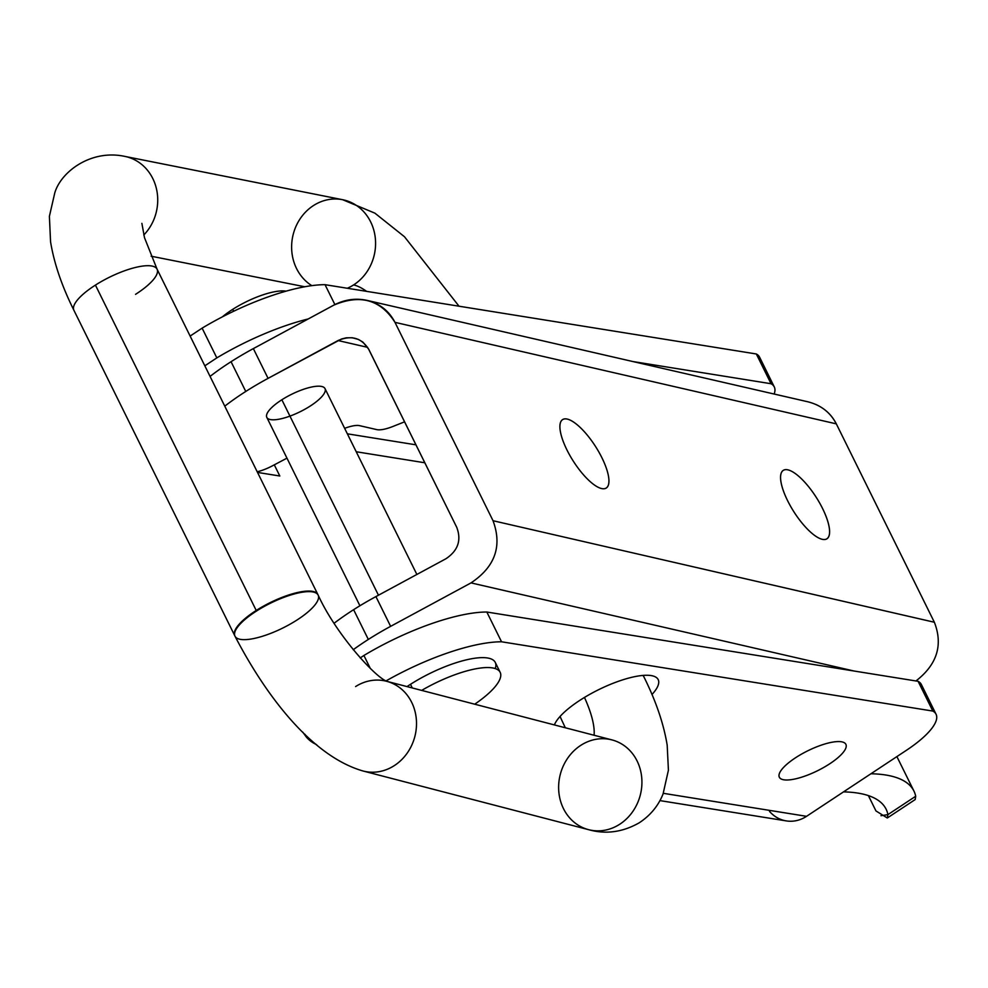 <?xml version="1.0" encoding="UTF-8"?>
<svg xmlns="http://www.w3.org/2000/svg" width="988" height="988" viewBox="0 0 988 988"><rect width="100%" height="100%" fill="white"/><g stroke="black" fill="none" stroke-linecap="round" stroke-linejoin="round"><path stroke-width="1.48" d="M816.026 404.537C825.141 408.723 831.908 415.158 836.317 423.864L934.364 622.255C943.207 645.003 937.069 664.578 915.95 680.967C937.069 664.578 943.207 645.003 934.364 622.242L493.037 520.725L394.978 322.347L493.037 520.725L934.364 622.255L836.317 423.864L394.978 322.347C380.578 299.66 360.175 293.93 333.759 305.168L253.36 348.603L268.069 378.367L338.057 340.539L367.61 347.344L338.057 340.539C351.234 334.932 361.423 337.81 368.623 349.159L456.913 527.678L368.672 349.135L362.905 342.107L358.409 339.415L352.271 337.748L346.232 337.822L341.465 339.02L268.069 378.367A115.954 34.679 153.7 0 0 245.765 391.458L231.056 361.707A115.954 34.679 153.7 0 0 210.073 376.403A115.954 34.679 -26.3 0 1 231.056 361.707A115.954 34.679 -26.3 0 1 253.36 348.603A115.954 34.679 153.7 0 0 231.056 361.707L245.765 391.458A115.954 34.679 -26.3 0 1 268.069 378.367L253.36 348.603L333.759 305.156C344.516 299.537 355.569 297.931 366.919 300.364C379.676 303.563 389.025 310.887 394.978 322.347L836.317 423.864C830.352 412.404 820.818 405.031 807.715 401.758L807.233 401.647M375.922 596.591A115.954 34.679 153.7 0 0 353.618 609.682L368.326 639.446A115.954 34.679 -26.3 0 1 390.631 626.343L375.922 596.591L445.909 558.763C457.901 550.761 461.557 540.411 456.876 527.703C461.557 540.411 457.901 550.761 445.909 558.763L375.922 596.591L390.631 626.343A115.954 34.679 153.7 0 0 368.326 639.446A115.954 34.679 153.7 0 0 353.235 649.721A115.954 34.679 -26.3 0 1 368.326 639.446L353.618 609.682A115.954 34.679 -26.3 0 1 375.922 596.591M601.593 488.554A40.582 13.313 -122.5 0 1 560.653 432.979A40.582 13.313 -122.5 0 1 591.059 439.969A40.582 13.313 -122.5 0 1 601.593 488.554A40.582 13.313 57.5 0 0 606.262 488.047A40.582 13.313 57.5 0 0 595.653 446.675A40.582 13.313 57.5 0 0 562.604 419.628A40.582 13.313 57.5 0 0 569.854 455.419A40.582 13.313 57.5 0 0 601.593 488.554M822.251 539.312A40.582 13.313 -122.5 0 1 781.31 483.737A40.582 13.313 -122.5 0 1 811.716 490.74A40.582 13.313 -122.5 0 1 822.251 539.312A40.582 13.313 57.5 0 0 826.931 538.806A40.582 13.313 57.5 0 0 816.31 497.433A40.582 13.313 57.5 0 0 783.262 470.387A40.582 13.313 57.5 0 0 790.524 506.177A40.582 13.313 57.5 0 0 822.251 539.312M471.017 582.895L854.2 671.05L471.017 582.895L390.631 626.343L471.017 582.895M493.024 520.725C502.398 546.129 495.062 566.853 471.017 582.883C495.062 566.853 502.398 546.129 493.024 520.725M334.129 623.243A115.954 34.679 -26.3 0 1 353.618 609.682A115.954 34.679 153.7 0 0 334.129 623.243M245.765 391.458A115.954 34.679 153.7 0 0 224.782 406.167A115.954 34.679 -26.3 0 1 245.765 391.458M257.201 471.782A23.193 6.941 153.7 0 0 272.355 465.867L286.952 458.16L272.355 465.867A23.193 6.941 -26.3 0 1 257.201 471.782M344.651 428.335A23.193 6.941 -26.3 0 1 359.57 425.655L376.786 429.619A23.193 6.941 153.7 0 0 392.742 426.532L404.598 421.827L392.742 426.532A23.193 6.941 -26.3 0 1 376.786 429.619L359.57 425.655A23.193 6.941 153.7 0 0 344.651 428.335M416.874 574.46L325.015 388.617A32.468 9.707 153.7 0 0 281.864 399.769A32.468 9.707 -26.3 0 1 325.324 390.322A32.468 9.707 -26.3 0 1 280.543 418.9A32.468 9.707 -26.3 0 1 281.864 399.769A32.468 9.707 153.7 0 0 266.809 417.381L359.916 605.768M281.864 399.769L378.466 595.221L281.864 399.769M474.709 704.197A63.775 19.068 153.7 0 0 494.259 668.283A63.775 19.068 153.7 0 0 421.666 690.402A63.775 19.068 -26.3 0 1 500.163 672.322A63.775 19.068 -26.3 0 1 474.709 704.197M500.163 672.322L495.26 662.405A63.775 19.068 153.7 0 0 410.502 684.314A63.775 19.068 153.7 0 0 407.019 686.598A63.775 19.068 -26.3 0 1 410.502 684.314L412.305 687.969L410.502 684.314A63.775 19.068 -26.3 0 1 471.214 658.823A63.775 19.068 -26.3 0 1 495.247 668.58M232.736 309.343A44.065 13.177 -26.3 0 1 286.063 291.164A44.065 13.177 153.7 0 0 232.736 309.343A44.065 13.177 153.7 0 0 222.337 316.876A44.065 13.177 -26.3 0 1 232.736 309.343L233.674 311.245L232.736 309.343M880.975 815.693L887.916 814.618A231.908 69.345 153.7 0 0 886.1 809.172A231.908 69.345 153.7 0 0 843.53 791.87A231.908 69.345 -26.3 0 1 887.916 814.618L915.703 796.254A231.908 69.345 153.7 0 0 870.922 773.765A231.908 69.345 -26.3 0 1 913.949 791.079A231.908 69.345 -26.3 0 1 915.703 796.254L915.184 799.551M659.922 800.601L786.312 820.905A34.79 30.603 -80.9 0 0 806.541 816.323L663.331 793.315L806.541 816.323L906.367 750.337L806.541 816.323A34.79 30.603 99.1 0 1 769.504 811.383M415.973 444.835L347.356 433.818L415.973 444.835M356.223 451.751L424.84 462.779L356.223 451.751M274.293 464.842L279.814 476.006L257.522 472.425L279.814 476.006L274.293 464.842M306.441 737.209L305.02 734.343L306.441 737.209A34.79 30.603 -80.9 0 0 315.913 744.297A34.79 30.603 99.1 0 1 306.441 737.209M302.699 732.059L306.453 737.196L302.699 732.059M317.086 745.236L315.876 744.211L317.086 745.236M774.283 386.926L759.587 357.162A69.568 20.81 153.7 0 0 756.326 353.976L771.035 383.727L632.777 361.522L771.035 383.727A69.568 20.81 -26.3 0 1 774.283 386.926A69.568 20.81 -26.3 0 1 774.147 394.039A69.568 20.81 153.7 0 0 771.035 383.727L756.326 353.976L325.04 284.68A115.954 34.679 153.7 0 0 202.12 328.139L216.829 357.891L204.837 365.819L216.829 357.891A115.954 34.679 -26.3 0 1 308.231 318.951A115.954 34.679 153.7 0 0 216.829 357.891L202.12 328.139L190.128 336.068L202.12 328.139A115.954 34.679 -26.3 0 1 325.04 284.68L756.326 353.976A69.568 20.81 -26.3 0 1 760.143 361.682M936.068 714.262L921.359 684.499A69.568 20.81 153.7 0 0 918.111 681.312L932.82 711.064L501.534 641.78L932.82 711.064A69.568 20.81 -26.3 0 1 936.068 714.262A69.568 20.81 -26.3 0 1 906.367 750.337A69.568 20.81 153.7 0 0 932.82 711.064L918.111 681.312L486.825 612.017A115.954 34.679 153.7 0 0 363.905 655.476L370.302 668.419L363.905 655.476L360.212 657.922L363.905 655.476A115.954 34.679 -26.3 0 1 486.825 612.017L918.111 681.312A69.568 20.81 -26.3 0 1 921.915 689.031M501.534 641.78A115.954 34.679 153.7 0 0 386.086 680.88A115.954 34.679 -26.3 0 1 501.534 641.78L486.825 612.017L501.534 641.78M796.575 757.092A37.099 11.09 -26.3 0 1 846.234 746.298A37.099 11.09 -26.3 0 1 795.056 778.964A37.099 11.09 -26.3 0 1 796.575 757.092A37.099 11.09 153.7 0 0 779.359 777.223A37.099 11.09 153.7 0 0 817.545 770.726A37.099 11.09 153.7 0 0 845.889 744.347A37.099 11.09 153.7 0 0 796.575 757.092M581.129 699.516A57.971 17.339 -26.3 0 1 643.645 675.372A57.971 17.339 -26.3 0 1 651.994 694.502A57.971 17.339 153.7 0 0 658.181 679.596A57.971 17.339 153.7 0 0 581.129 699.516A57.971 17.339 153.7 0 0 554.392 724.933A57.971 17.339 -26.3 0 1 581.129 699.516M325.04 284.68L334.883 304.576L325.04 284.68M875.961 810.938L868.39 795.612L875.961 810.938L887.298 817.99L887.916 814.618L915.703 796.254L915.16 799.576L887.298 817.99M642.805 675.434A46.387 13.869 -26.3 0 1 643.867 676.792A46.387 13.869 153.7 0 0 642.805 675.434M565.321 727.773L560.702 717.893A46.387 13.869 -26.3 0 1 560.27 716.238A46.387 13.869 153.7 0 0 560.702 717.893L560.023 716.51M584.464 697.442A69.568 22.81 -122.5 0 1 594.072 735.245A69.568 22.81 57.5 0 0 584.464 697.442M581.018 745.199A46.387 41.311 104.6 0 1 611.955 739.901A46.387 41.311 104.6 0 1 640.261 795.192A46.387 41.311 104.6 0 1 588.601 829.673A46.387 41.311 104.6 0 1 558.825 791.882A46.387 41.311 104.6 0 1 581.018 745.199M355.606 686.561A46.387 41.311 104.6 0 1 386.543 681.263L611.955 739.901A46.387 41.311 -75.4 0 1 640.261 795.192A46.387 41.311 -75.4 0 1 588.601 829.673C605.792 834.514 622.662 832.229 639.224 822.806C650.351 815.471 658.304 805.862 663.059 793.981L668.419 770.171L667.184 745.162C663.677 723.735 655.909 700.949 643.867 676.792L643.176 675.409M387.173 681.436A46.387 41.311 104.6 0 1 414.75 736.912A46.387 41.311 104.6 0 1 363.189 771.035A46.387 41.311 -75.4 0 0 414.75 736.912A46.387 41.311 -75.4 0 0 387.173 681.436M386.543 681.263L387.358 681.51C375.65 677.978 335.809 633.963 318.148 595.085A46.387 13.869 153.7 0 0 270.428 603.211A46.387 13.869 153.7 0 0 234.983 636.186C267.303 698.405 313.282 756.833 363.189 771.035L588.601 829.673M296.622 620.254A46.387 13.869 -26.3 0 1 234.551 633.74A46.387 13.869 -26.3 0 1 298.524 592.924A46.387 13.869 -26.3 0 1 296.622 620.254M366.61 291.361A69.568 22.81 57.5 0 0 353.556 284.952A46.387 41.805 101.2 0 1 347.294 288.249A46.387 41.805 -78.8 0 0 353.556 284.952A69.568 22.81 -122.5 0 1 366.61 291.361M311.825 285.643A46.387 41.805 101.2 0 1 291.633 245.901A46.387 41.805 101.2 0 1 313.641 205.455A46.387 41.805 101.2 0 1 342.651 199.712A46.387 41.805 101.2 0 1 375.181 236.984A46.387 41.805 101.2 0 1 353.556 284.952A46.387 41.805 -78.8 0 0 375.181 236.984A46.387 41.805 -78.8 0 0 342.651 199.712L124.797 156.388A46.387 41.805 101.2 0 1 156.351 188.362A46.387 41.805 101.2 0 1 143.779 235.021A46.387 41.805 -78.8 0 0 156.351 188.362A46.387 41.805 -78.8 0 0 124.797 156.388C90.81 149.065 60.774 171.998 54.76 192.969L49.4 216.31L50.549 241.677C54.031 263.166 61.824 286.026 73.902 310.269A46.387 13.869 -26.3 0 1 95.428 285.1A46.387 13.869 -26.3 0 1 157.067 269.168A46.387 13.869 -26.3 0 1 135.554 294.338M317.864 594.517L157.067 269.168A46.387 13.869 153.7 0 0 95.428 285.1L256.225 610.461A46.387 13.869 -26.3 0 1 317.864 594.517A46.387 13.869 -26.3 0 1 318 594.813A46.387 13.869 153.7 0 0 256.225 610.461L95.428 285.1A46.387 13.869 153.7 0 0 73.902 310.269L234.712 635.617A46.387 13.869 -26.3 0 1 256.225 610.461A46.387 13.869 153.7 0 0 234.86 635.902A46.387 13.869 -26.3 0 1 234.712 635.617M366.919 300.364L807.715 401.758M913.949 791.079L896.894 756.598M459.025 306.206L404.475 236.737L374.884 213.149L342.651 199.712M151.127 256.201L304.786 286.767M157.067 269.168L144.495 237.688L141.889 223.374"/></g></svg>
